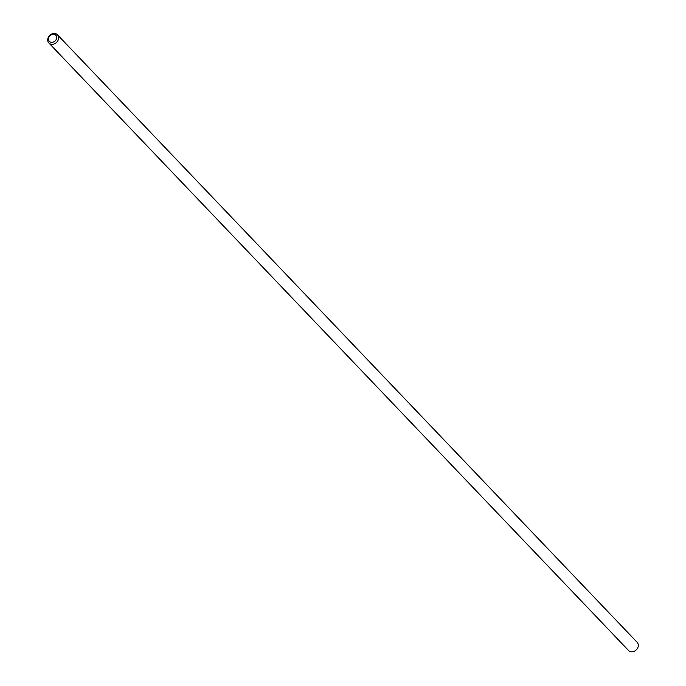 <?xml version="1.0" encoding="UTF-8"?>
<svg xmlns="http://www.w3.org/2000/svg" width="686" height="686" viewBox="0 0 686 686"><rect width="100%" height="100%" fill="white"/><g stroke="black" fill="none" stroke-linecap="round" stroke-linejoin="round"><path stroke-width="1.03" d="M50.996 42.258A4.45 3.67 -43.7 0 0 56.646 37.001A4.45 3.67 -43.7 0 0 50.095 35.578A4.45 3.67 -43.7 0 0 50.996 42.258M48.86 42.986L628.548 650.5A5.942 4.896 -43.7 0 0 630.726 651.7A5.942 4.896 -43.7 0 0 637.191 648.793A5.942 4.896 -43.7 0 0 637.14 642.293L57.453 34.789A5.942 4.896 136.3 0 1 57.513 41.28A5.942 4.896 136.3 0 1 51.047 44.196A5.942 4.896 136.3 0 1 48.86 42.986A5.942 4.896 136.3 0 1 49.778 35.346A5.942 4.896 136.3 0 1 57.453 34.789"/></g></svg>
